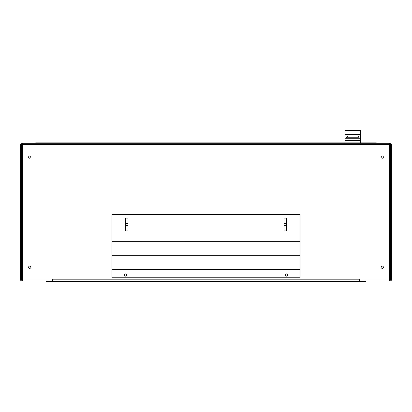 <?xml version="1.0" encoding="UTF-8"?>
<svg xmlns="http://www.w3.org/2000/svg" width="412" height="412" viewBox="0 0 412 412"><rect width="100%" height="100%" fill="white"/><g stroke="black" fill="none" stroke-linecap="round" stroke-linejoin="round"><path stroke-width="0.62" d="M285.161 223.371A1.148 1.148 0 0 0 284.017 224.519A1.148 1.148 0 0 0 285.161 225.668A1.148 1.148 0 0 0 286.309 224.519A1.148 1.148 0 0 0 285.161 223.371M126.839 223.371A1.148 1.148 0 0 0 125.691 224.519A1.148 1.148 0 0 0 126.839 225.668A1.148 1.148 0 0 0 127.983 224.519A1.148 1.148 0 0 0 126.839 223.371M29.777 155.911A1.148 1.148 0 0 0 28.629 157.06A1.148 1.148 0 0 0 29.777 158.208A1.148 1.148 0 0 0 30.926 157.06A1.148 1.148 0 0 0 29.777 155.911M29.777 266.049A1.148 1.148 0 0 0 28.629 267.197A1.148 1.148 0 0 0 29.777 268.346A1.148 1.148 0 0 0 30.926 267.197A1.148 1.148 0 0 0 29.777 266.049M382.223 266.049A1.148 1.148 0 0 0 381.074 267.197A1.148 1.148 0 0 0 382.223 268.346A1.148 1.148 0 0 0 383.371 267.197A1.148 1.148 0 0 0 382.223 266.049M382.223 155.911A1.148 1.148 0 0 0 381.074 157.06A1.148 1.148 0 0 0 382.223 158.208A1.148 1.148 0 0 0 383.371 157.06A1.148 1.148 0 0 0 382.223 155.911M22.439 279.82L21.295 279.82L21.29 144.437L22.439 144.437L22.439 280.963L52.607 280.963L52.607 279.475L52.952 279.475L52.607 279.475M22.439 143.294L389.561 143.294L389.561 144.437L22.439 144.437L22.439 143.294L21.748 143.294A1.148 1.148 0 0 0 20.6 144.437L20.6 279.82A1.148 1.148 0 0 0 21.748 280.963L22.439 280.963M359.393 279.475L359.048 279.475L359.393 279.475L359.393 280.963L390.252 280.963A1.148 1.148 0 0 0 391.4 279.82L391.4 144.437A1.148 1.148 0 0 0 390.252 143.294L389.561 143.294M389.561 280.963L389.561 144.437L390.705 144.437A0.458 0.458 0 0 0 390.252 143.979L389.561 143.979M22.439 143.979L21.748 143.979A0.458 0.458 0 0 0 21.29 144.437L21.295 279.82A0.458 0.458 0 0 0 21.748 280.278L22.439 280.278M300.075 269.721L300.075 269.448L111.925 269.448L300.075 269.494L300.075 255.723L111.925 255.723L111.925 242.004L300.075 241.957L111.925 242.004L111.925 241.731L300.075 241.731L300.075 255.723L111.925 255.723L111.925 277.755L300.075 277.755L300.075 269.721L111.925 269.721M359.048 279.475L359.048 280.963L52.952 280.963L52.952 279.475M389.561 280.278L390.252 280.278A0.458 0.458 0 0 0 390.71 279.82L390.705 144.437L390.71 279.82L389.561 279.82M359.393 280.278L359.048 280.963M52.952 280.963L52.607 280.963M52.726 280.963L52.607 280.278M127.983 230.941L125.691 230.941L125.691 218.092L127.983 218.092L127.983 230.941M284.017 218.092L286.309 218.092L286.309 230.941L284.017 230.941L284.017 218.092M300.075 241.731L300.075 214.425L111.925 214.425L111.925 241.731M286.309 273.851A1.148 1.148 0 0 1 287.458 275A1.148 1.148 0 0 1 286.309 276.148A1.148 1.148 0 0 1 285.161 275A1.148 1.148 0 0 1 286.309 273.851M125.691 273.851A1.148 1.148 0 0 1 126.839 275A1.148 1.148 0 0 1 125.691 276.148A1.148 1.148 0 0 1 124.542 275A1.148 1.148 0 0 1 125.691 273.851M376.944 143.294A1.148 1.148 0 0 0 376.027 142.835L35.973 142.835A1.148 1.148 0 0 0 35.056 143.294M376.027 142.835L376.027 143.294M35.973 143.294L35.973 142.835M357.209 135.95A1.833 1.833 0 0 1 359.048 137.783L346.657 137.783A1.833 1.833 0 0 1 348.49 135.95L357.209 135.95A1.833 1.833 0 0 1 359.048 137.783L359.048 138.241M360.654 134.575L345.05 134.575L345.05 130.578L360.654 130.578L360.654 138.241L345.05 138.241L345.05 142.835M345.05 134.575L345.05 138.241M360.654 138.241L360.654 142.835M345.05 140.446L360.654 140.446M346.657 137.783L346.657 138.241M365.702 280.963L365.702 281.422L46.299 281.422L46.299 280.963M52.952 279.82L359.048 279.82"/></g></svg>
